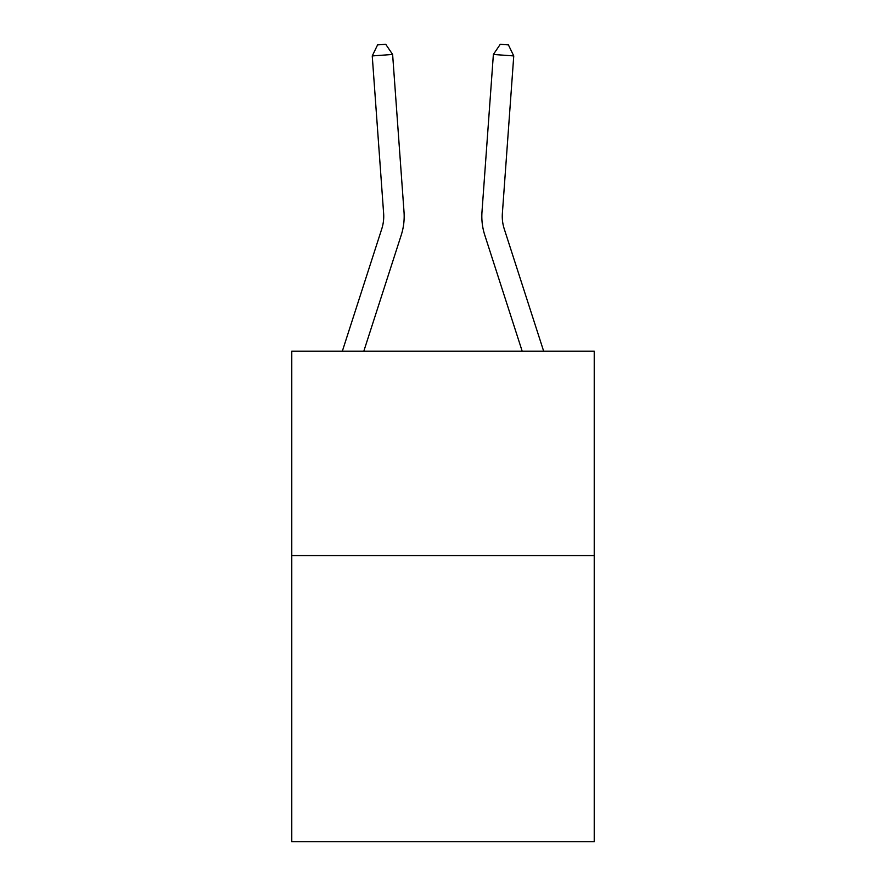<?xml version="1.0" encoding="UTF-8"?>
<svg xmlns="http://www.w3.org/2000/svg" width="886" height="886" viewBox="0 0 886 886"><rect width="100%" height="100%" fill="white"/><g stroke="black" fill="none" stroke-linecap="round" stroke-linejoin="round"><path stroke-width="1.33" d="M594.229 555.588L594.229 841.7L291.771 841.7L291.771 351.221L594.229 351.221L594.229 555.588L291.771 555.588M381.766 228.887L342.328 351.221L381.766 228.887A40.878 40.878 -32.4 0 0 383.627 213.393L372.242 55.929L392.62 54.456L404.016 211.92A61.311 61.311 147.6 0 1 401.214 235.155L363.803 351.221M543.672 351.221L504.234 228.887A40.878 40.878 32.4 0 1 502.373 213.393L513.758 55.929L493.38 54.456L481.984 211.92A61.311 61.311 -147.6 0 0 484.786 235.155L522.197 351.221M372.242 55.929L377.591 44.887L385.742 44.3L392.62 54.456M513.758 55.929L508.409 44.887L500.258 44.3L493.38 54.456L481.984 211.92"/></g></svg>
